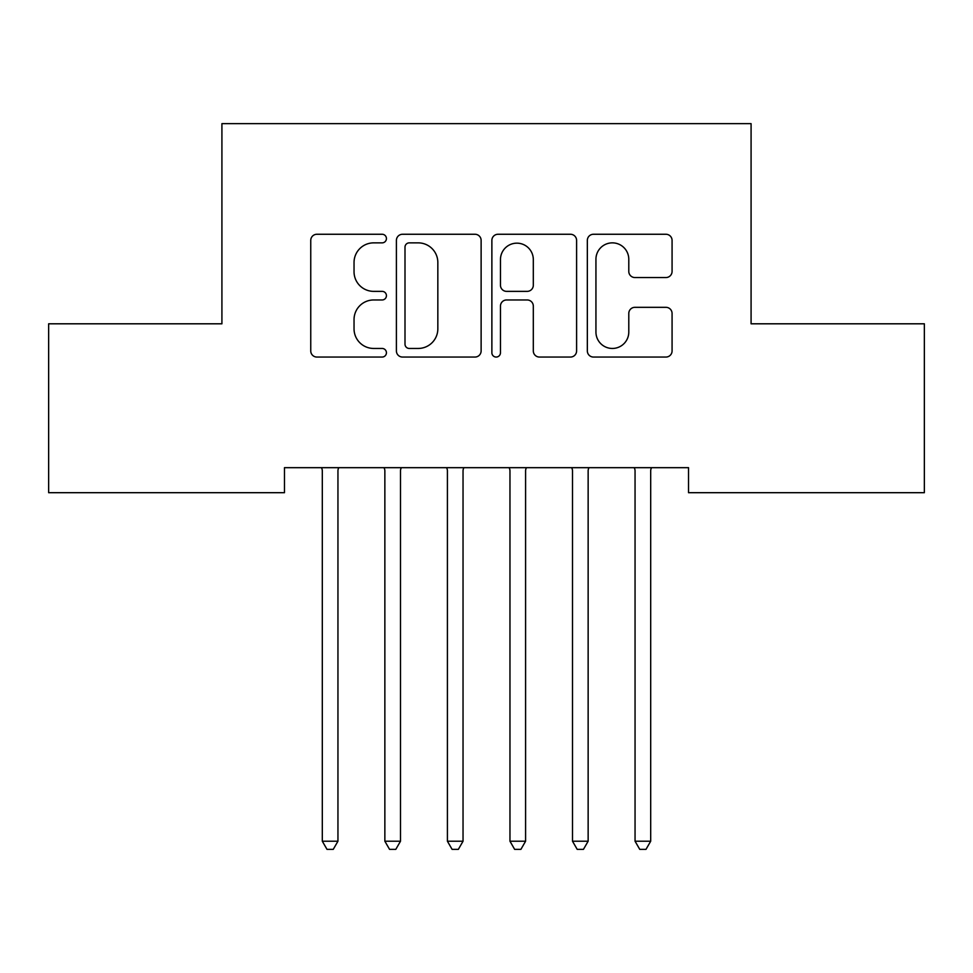<?xml version="1.0" encoding="UTF-8"?>
<svg xmlns="http://www.w3.org/2000/svg" width="973" height="973" viewBox="0 0 973 973"><rect width="100%" height="100%" fill="white"/><g stroke="black" fill="none" stroke-linecap="round" stroke-linejoin="round"><path stroke-width="1.46" d="M386.427 238.555A4.293 4.293 0 0 0 382.121 234.262L316.894 234.262A6.142 6.142 0 0 0 310.752 240.404L310.752 350.912A6.142 6.142 0 0 0 316.894 357.055L382.121 357.055A4.293 4.293 0 0 0 386.427 352.761A4.293 4.293 0 0 0 382.121 348.456L373.681 348.456A19.642 19.642 0 0 1 354.038 328.813L354.038 319.606A19.642 19.642 0 0 1 373.681 299.964L382.121 299.964A4.293 4.293 0 0 0 386.427 295.658A4.293 4.293 0 0 0 382.121 291.365L373.681 291.365A19.642 19.642 0 0 1 354.038 271.71L354.038 262.503A19.642 19.642 0 0 1 373.681 242.861L382.121 242.861A4.293 4.293 0 0 0 386.427 238.555M665.933 277.548A6.142 6.142 0 0 0 672.075 271.406L672.075 240.404A6.142 6.142 0 0 0 665.933 234.262L593.481 234.262A6.142 6.142 0 0 0 587.339 240.404L587.339 350.912A6.142 6.142 0 0 0 593.481 357.055L665.933 357.055A6.142 6.142 0 0 0 672.075 350.912L672.075 313.464A6.142 6.142 0 0 0 665.933 307.322L634.931 307.322A6.142 6.142 0 0 0 628.789 313.464L628.789 332.036A16.419 16.419 0 0 1 612.37 348.456A16.419 16.419 0 0 1 595.938 332.036L595.938 259.28A16.419 16.419 0 0 1 612.37 242.861A16.419 16.419 0 0 1 628.789 259.28L628.789 271.406A6.142 6.142 0 0 0 634.931 277.548L665.933 277.548M688.531 467.672L284.469 467.672L284.469 492.691L48.65 492.691L48.65 323.802L221.917 323.802L221.917 123.644L751.083 123.644L751.083 323.802L924.35 323.802L924.35 492.691L688.531 492.691L688.531 467.672M481.124 240.404A6.142 6.142 0 0 0 474.982 234.262L402.542 234.262A6.142 6.142 0 0 0 396.4 240.404L396.4 350.912A6.142 6.142 0 0 0 402.542 357.055L474.982 357.055A6.142 6.142 0 0 0 481.124 350.912L481.124 240.404M498.018 234.262L570.458 234.262A6.142 6.142 0 0 1 576.6 240.404L576.6 350.912A6.142 6.142 0 0 1 570.458 357.055L539.456 357.055A6.142 6.142 0 0 1 533.313 350.912L533.313 306.094A6.142 6.142 0 0 0 527.171 299.964L506.605 299.964A6.142 6.142 0 0 0 500.463 306.094L500.463 352.761A4.293 4.293 0 0 1 496.169 357.055A4.293 4.293 0 0 1 491.876 352.761L491.876 240.404A6.142 6.142 0 0 1 498.018 234.262M409.292 242.861A4.293 4.293 0 0 0 404.999 247.154L404.999 344.162A4.293 4.293 0 0 0 409.292 348.456L418.195 348.456A19.642 19.642 0 0 0 437.838 328.813L437.838 262.503A19.642 19.642 0 0 0 418.195 242.861L409.292 242.861M533.313 259.584A16.419 16.419 0 0 0 516.894 243.165A16.419 16.419 0 0 0 500.463 259.584L500.463 285.223A6.142 6.142 0 0 0 506.605 291.365L527.171 291.365A6.142 6.142 0 0 0 533.313 285.223L533.313 259.584M321.856 468.585A6.252 6.252 -179.4 0 1 322.306 470.92A6.252 6.252 179.4 0 0 321.856 468.585L321.479 467.672M338.762 467.672L338.397 468.585A6.252 6.252 179.4 0 0 337.947 470.92L337.947 841.219L322.306 841.219L322.306 470.92M337.947 841.219L333.252 849.356L327.001 849.356L322.306 841.219M384.408 468.585A6.252 6.252 -179.4 0 1 384.858 470.92A6.252 6.252 179.4 0 0 384.408 468.585L384.031 467.672M446.96 468.585A6.252 6.252 -179.4 0 1 447.41 470.92A6.252 6.252 179.4 0 0 446.96 468.585L446.583 467.672M401.314 467.672L400.949 468.585A6.252 6.252 179.4 0 0 400.499 470.92L400.499 841.219L384.858 841.219L384.858 470.92M400.499 841.219L395.804 849.356L389.553 849.356L384.858 841.219M463.866 467.672L463.501 468.585A6.252 6.252 179.4 0 0 463.039 470.92L463.039 841.219L447.41 841.219L447.41 470.92M463.039 841.219L458.356 849.356L452.092 849.356L447.41 841.219M509.499 468.585A6.252 6.252 -179.4 0 1 509.961 470.92A6.252 6.252 179.4 0 0 509.499 468.585L509.134 467.672M572.051 468.585A6.252 6.252 -179.4 0 1 572.501 470.92A6.252 6.252 179.4 0 0 572.051 468.585L571.686 467.672M526.417 467.672L526.04 468.585A6.252 6.252 179.4 0 0 525.59 470.92L525.59 841.219L509.961 841.219L509.961 470.92M525.59 841.219L520.908 849.356L514.644 849.356L509.961 841.219M588.969 467.672L588.592 468.585A6.252 6.252 179.4 0 0 588.142 470.92L588.142 841.219L572.501 841.219L572.501 470.92M588.142 841.219L583.447 849.356L577.196 849.356L572.501 841.219M634.603 468.585A6.252 6.252 -179.4 0 1 635.053 470.92A6.252 6.252 179.4 0 0 634.603 468.585L634.238 467.672M651.521 467.672L651.144 468.585A6.252 6.252 179.4 0 0 650.694 470.92L650.694 841.219L635.053 841.219L635.053 470.92M650.694 841.219L645.999 849.356L639.748 849.356L635.053 841.219"/></g></svg>
